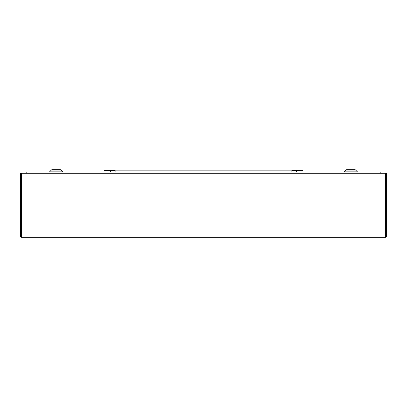 <?xml version="1.0" encoding="UTF-8"?>
<svg xmlns="http://www.w3.org/2000/svg" width="407" height="407" viewBox="0 0 407 407"><rect width="100%" height="100%" fill="white"/><g stroke="black" fill="none" stroke-linecap="round" stroke-linejoin="round"><path stroke-width="0.61" d="M355.626 170.05L345.889 170.05A1.282 1.282 0 0 1 346.795 169.673L354.721 169.673A1.282 1.282 0 0 1 355.626 170.05L357.417 171.846A0.443 0.443 0 0 0 357.728 171.973A0.443 0.443 0 0 1 357.417 171.846L344.093 171.846A0.443 0.443 0 0 1 343.783 171.973M61.111 170.05L51.374 170.05A1.282 1.282 0 0 1 52.279 169.673L60.205 169.673A1.282 1.282 0 0 1 61.111 170.05L62.907 171.846A0.443 0.443 0 0 0 63.217 171.973M54.401 169.673L52.279 169.673A1.282 1.282 0 0 0 51.374 170.05L49.583 171.846A0.443 0.443 0 0 1 49.272 171.973M345.889 170.05L344.093 171.846L345.889 170.05A1.282 1.282 0 0 1 346.795 169.673L348.916 169.673M26.791 173.24L20.35 173.24L20.35 236.482L21.617 236.06L21.189 237.327L385.811 237.327L385.383 236.06L386.65 236.482L386.65 173.24L380.209 173.24L380.209 171.973L26.791 171.973L26.791 173.24L380.209 173.24M385.811 237.327L385.811 236.487L385.383 236.06L385.811 236.482L386.65 236.482M20.35 236.482L21.189 236.482L21.617 236.06L21.189 236.487L21.189 237.327M354.721 169.673L352.599 169.673M60.205 169.673L58.084 169.673M291.855 170.854L115.145 170.854M110.546 171.016L110.546 170.426L104.1 170.426L104.1 171.016L110.546 171.016L110.546 171.973M110.546 170.426L115.145 170.426L115.145 171.973M296.454 171.973L296.454 171.016L302.9 171.016L302.9 170.426L291.855 170.426L291.855 171.973M296.454 170.426L296.454 171.016M49.583 171.846L62.907 171.846M21.617 173.24L21.617 236.06L385.383 236.06L385.383 173.24M110.022 171.016L110.022 170.426M110.409 170.426L110.409 171.016M296.591 171.016L296.591 170.426M296.978 170.426L296.978 171.016"/></g></svg>
